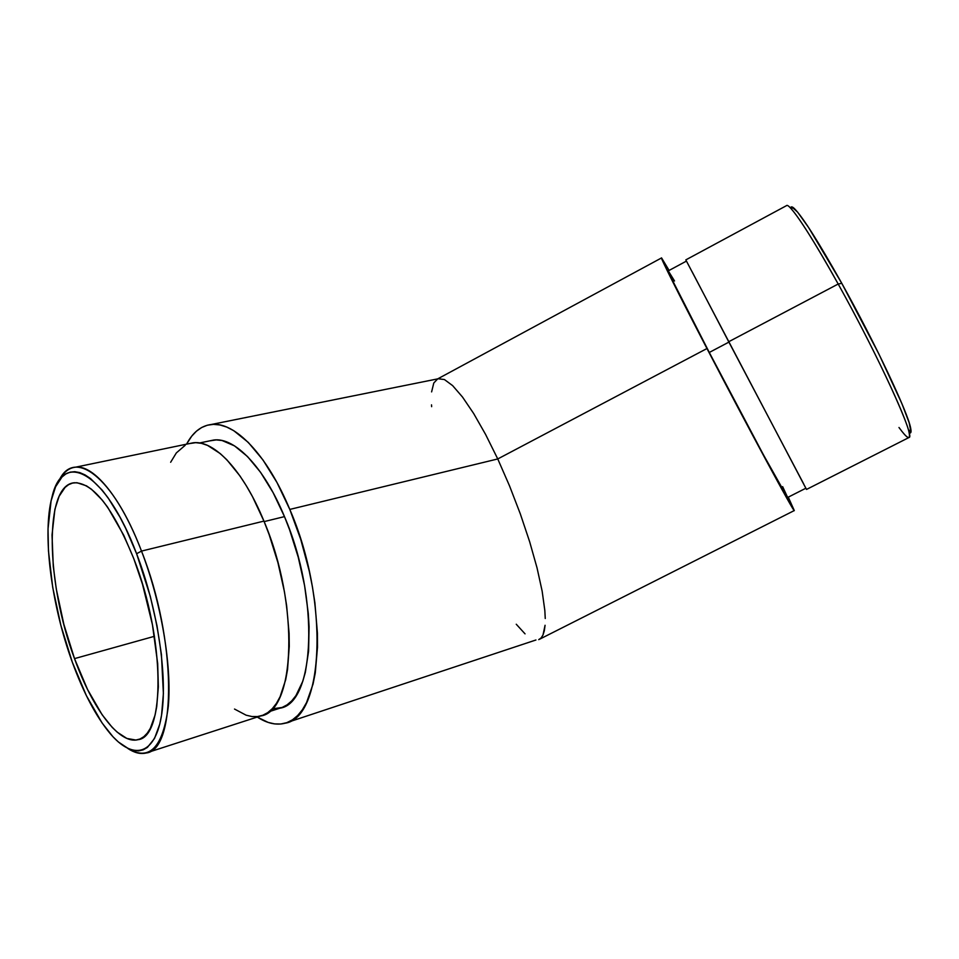 <?xml version="1.0" encoding="UTF-8"?>
<svg xmlns="http://www.w3.org/2000/svg" width="959" height="959" viewBox="0 0 959 959"><rect width="100%" height="100%" fill="white"/><g stroke="black" fill="none" stroke-linecap="round" stroke-linejoin="round"><path stroke-width="1.44" d="M141.5 551.089L136.61 553.727C157.983 609.181 168.185 679.056 161.196 717.356C154.267 755.896 132.666 759.96 110.381 733.839C96.26 716.924 83.589 693.081 72.345 662.285L86.406 695.695L102.133 723.038L112.982 736.752L118.401 742.002L128.926 748.991L133.948 750.597L138.731 750.885L143.239 749.83L147.41 747.409L154.543 738.43L159.769 724.117L161.568 715.078L163.39 693.597L161.436 654.637L157.012 625.819L150.287 596.294L136.61 553.727L125.737 528.445L119.983 517.177L108.151 497.949L102.205 490.169L90.614 478.625L85.075 474.921L79.789 472.607L74.802 471.696L70.139 472.152L65.859 473.938L61.999 477.007L55.586 486.776L51.079 500.922L48.022 528.877L48.465 550.946L52.709 587.328L60.861 625.316L72.345 662.285C51.271 604.817 42.04 533.839 52.002 497.074C62.599 449.208 105.478 471.097 136.61 553.727L141.5 551.089C176.732 639.449 176.888 750.406 146.092 753.007C140.47 754.349 134.38 752.839 127.811 748.464C149.472 761.542 162.97 747.517 168.304 706.387C171.985 665.726 161.184 602.096 141.5 551.089L263.941 521.109L141.5 551.089C113.186 476.311 73.999 447.829 59.05 480.591C63.306 472.367 68.82 467.884 75.617 467.165C93.862 464.779 121.134 497.661 141.5 551.089M909.24 432.713C910.966 433.624 911.458 432.161 910.69 428.337C908.353 413.485 875.159 343.046 841.786 283.325L838.19 284.02C872.486 345.504 906.711 417.92 909.156 432.953C910.547 440.505 907.154 438.683 898.979 427.486M692.026 271.577L728.708 341.74L838.19 284.02C810.283 233.684 788.849 201.858 786.44 205.682L685.817 259.889L804.014 484.739L806.531 489.426L909.06 437.472C915.641 437.76 878.54 356.28 838.19 284.02L728.708 341.74L803.81 484.163M686.428 261.1L668.387 270.822C666.721 269.263 683.383 302.672 709.288 352.456L728.9 342.111L709.288 352.456C746.486 424.034 787.962 500.79 787.495 497.541L763.376 454.686L709.288 352.456L673.458 282.234L668.327 270.953L674.537 280.975M146.092 753.007L260.596 715.977C295.384 711.638 299.759 604.638 263.941 521.109L252.457 496.57L246.259 485.674L239.882 475.844L226.803 459.733L220.27 453.607L207.552 445.396L201.498 443.346L195.72 442.662L189.055 443.657M269.023 711.698L279.86 708.198C314.936 703.63 319.97 598.452 284.475 516.613L264.145 521.6L284.475 516.613L273.075 492.59L260.56 472.296L247.506 456.544L234.511 445.875L222.116 440.541L216.302 439.893L209.542 440.9M289.798 509.421C329.572 600.706 323.854 718.039 285.015 723.23C276.348 725.46 267.093 723.398 257.264 717.056L268.1 722.391L274.586 723.901L280.843 724.009L286.825 722.654L292.447 719.837L297.662 715.534L302.385 709.768L306.556 702.563L313.066 684.031L315.283 672.858L317.489 647.241L317.417 633.06L314.888 602.731L312.442 586.944L309.242 571.001L300.742 539.39L289.798 509.421L497.757 458.953L289.798 509.421L276.983 482.521L262.91 459.876L248.273 442.399L233.744 430.675L226.708 427.055L219.923 424.957L213.449 424.346L207.36 425.209L201.678 427.498L196.463 431.166L191.752 436.117L186.549 444.173C192.831 432.317 201.09 425.748 211.352 424.477C234.535 421.325 267.01 454.374 289.798 509.421M509.541 485.913L497.757 458.953L509.541 485.913L520.353 513.988L509.541 485.913M529.668 541.775L520.353 513.988L529.668 541.775L537.04 567.896L529.668 541.775M542.147 591.14L537.04 567.896L542.147 591.14L544.832 610.511L542.147 591.14M545.251 618.507L544.832 610.511L545.251 618.507M544.316 630.794L545.072 625.28L542.986 635.026L544.316 630.794M541.116 637.975L542.986 635.026L541.116 637.975L538.754 639.617L541.116 637.975M287.388 722.439L535.925 640.001M706.963 348.537L497.757 458.953L706.963 348.537C678.049 292.974 659.684 256.137 661.566 257.911L669.106 270.426L661.494 258.007L670.029 276.324L728.001 388.743L782.196 489.917L793.968 510.236L788.274 497.146L794.292 510.56C794.927 514.396 748.619 428.697 706.963 348.537M525.053 633.863L516.254 624.237M74.514 658.617C45.96 582.808 43.694 484.559 74.514 482.749C93.335 482.797 113.066 508.066 133.745 558.57C165.188 637.891 165.535 737.459 137.868 739.701C119.096 744.628 92.352 708.377 74.514 658.617L154.471 636.296L74.514 658.617L63.857 624.333L56.305 589.114L53.272 566.337L52.026 535.014L54.915 509.253L59.122 496.282L65.092 487.388L68.676 484.619L72.644 483.048L76.948 482.713L86.442 485.829L91.537 489.306L102.205 500.047L107.66 507.239L123.795 535.35L133.745 558.57L142.483 584.223L152.433 624.657L157.696 663.664L158.343 686.872L156.725 706.651L155.094 715.018L150.347 728.289L147.29 733.12L143.826 736.692L140.014 738.993L135.878 740.048L126.864 738.442L117.166 732.125L112.167 727.33L102.133 714.755L87.569 689.533L74.514 658.617M272.092 708.893L282.114 707.466L287.125 704.829L291.752 700.873L295.935 695.611L302.78 681.298L305.346 672.367L308.582 651.317L309.086 626.742L308.283 613.46L304.602 585.649L298.261 557.287L289.57 529.704L284.475 516.613C264.025 467.021 234.703 437.004 213.749 440.025L199.58 442.974M485.59 434.439L497.757 458.953L485.59 434.439L473.662 413.509L485.59 434.439M462.514 397.05L473.662 413.509L462.514 397.05L452.636 385.626L462.514 397.05M444.401 379.536L452.636 385.626L444.401 379.536L438.071 378.745L444.401 379.536M431.61 391.895L433.792 383.001L437.7 378.877M431.646 406.676L431.514 404.854M782.64 486.633L787.339 496.786M234.511 709.049L246.139 715.198L251.917 716.529L257.48 716.565L262.766 715.27L267.729 712.645L272.308 708.665L276.444 703.355L280.076 696.749L285.662 679.811L287.532 669.622L289.27 646.306L289.103 633.408L286.657 605.872L284.391 591.547L277.918 562.609L269.095 534.463L263.941 521.109C243.31 470.509 214.001 439.833 193.238 442.782L75.617 467.165M185.195 445.276L176.336 452.924L170.642 462.262M791.702 206.868L797.588 212.095L808.509 227.379L841.786 283.325C818.566 241.968 802.779 217.058 794.436 208.618C792.41 206.712 791.199 206.365 790.815 207.564L790.911 207.348M794.436 208.618L789.76 207.252C798.188 215.883 814.335 241.464 838.19 284.02L841.786 283.325L879.007 354.243L901.892 403.631L909.168 422.739L910.978 432.065M909.156 432.953L910.69 428.337M787.495 497.541L805.872 488.227M794.292 510.56L539.545 639.245M139.678 739.137L137.868 739.701M661.494 257.959L436.633 379.452M211.352 424.477L439.941 378.421"/></g></svg>

